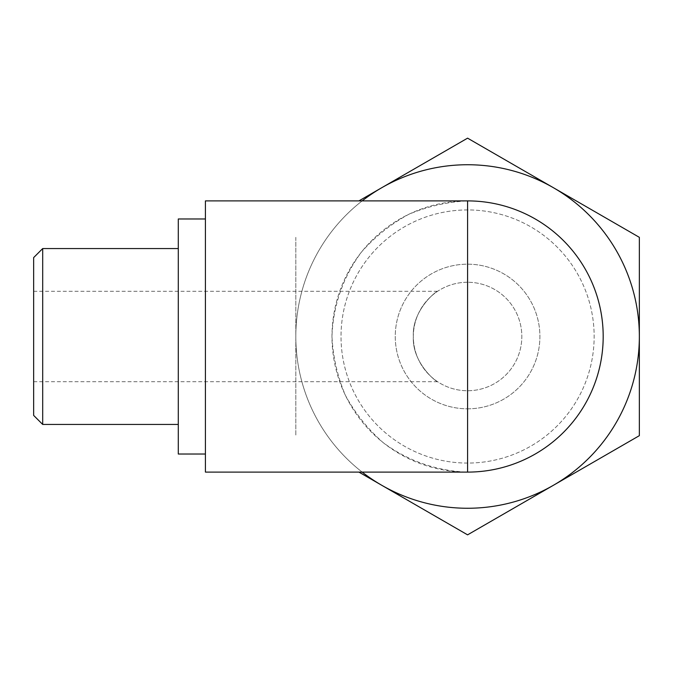 <?xml version="1.0" encoding="UTF-8"?>
<svg xmlns="http://www.w3.org/2000/svg" width="673" height="673" viewBox="0 0 673 673"><rect width="100%" height="100%" fill="white"/><g stroke="black" fill="none" stroke-linecap="round" stroke-linejoin="round"><path stroke-width="0.5" stroke-dasharray="3.37 2.52" d="M42.693 248.556L42.693 424.444M178.295 218.977L178.295 454.023M205.416 336.5L205.416 454.023L205.416 336.5M33.65 257.599L33.65 415.401M358.928 472.101L467.584 534.842L639.35 435.667L639.35 237.333L467.584 138.158L358.928 200.899M295.817 237.333L295.817 435.667L295.817 237.333M467.584 209.934A126.566 126.566 0 0 0 341.018 336.5A126.566 126.566 0 0 0 467.584 463.066A126.566 126.566 0 0 0 594.15 336.5A126.566 126.566 0 0 0 467.584 209.934A126.566 126.566 0 0 0 341.018 336.5A126.566 126.566 0 0 0 467.584 463.066A126.566 126.566 0 0 0 594.15 336.5A126.566 126.566 0 0 0 467.584 209.934M362.158 200.899A171.766 171.766 0 0 0 362.158 472.101M467.584 408.822A72.322 72.322 0 0 0 530.215 300.335A72.322 72.322 0 0 0 404.953 300.335A72.322 72.322 0 0 0 467.584 408.822A72.322 72.322 0 0 0 539.906 336.5A72.322 72.322 0 0 0 467.584 264.178A72.322 72.322 0 0 0 395.261 336.5A72.322 72.322 0 0 0 467.584 408.822M553.467 187.75A171.766 171.766 0 0 0 295.817 336.5A171.766 171.766 0 0 0 553.467 485.25A171.766 171.766 0 0 0 553.467 187.75M467.584 282.256A54.244 54.244 0 0 0 420.608 363.622A54.244 54.244 0 0 0 514.559 363.622A54.244 54.244 0 0 0 467.584 282.256A54.244 54.244 0 0 0 413.34 336.5A54.244 54.244 0 0 0 467.584 390.744A54.244 54.244 0 0 0 521.827 336.5A54.244 54.244 0 0 0 467.584 282.256M467.584 472.101A135.601 135.601 0 0 1 350.145 268.695A135.601 135.601 0 0 1 585.022 268.695A135.601 135.601 0 0 1 467.584 472.101C436.996 471.125 407.569 460.828 383.038 442.523C367.727 428.995 355.184 413.272 345.409 395.337C337.484 376.51 333.009 356.9 331.982 336.5C332.958 305.904 343.255 276.485 361.561 251.954C375.088 236.644 390.811 224.101 408.747 214.325C427.574 206.401 447.183 201.925 467.584 200.899M205.416 200.899L205.416 472.101M413.34 336.5C411.96 362.537 435.936 381.793 437.601 381.7C435.936 381.801 411.952 362.537 413.34 336.5C411.96 362.537 435.936 381.793 437.601 381.7C435.936 381.801 411.952 362.537 413.34 336.5C411.96 310.463 435.936 291.207 437.601 291.3C435.936 291.199 411.952 310.463 413.34 336.5C411.96 310.463 435.936 291.207 437.601 291.3C435.936 291.199 411.952 310.463 413.34 336.5M33.65 381.7L437.601 381.7M33.65 291.3L437.601 291.3"/><path stroke-width="1.01" d="M178.295 424.444L42.693 424.444L42.693 248.556L178.295 248.556M205.416 454.023L178.295 454.023L178.295 218.977L205.416 218.977M42.693 424.444L33.65 415.401L33.65 257.599L42.693 248.556M358.928 200.899L467.584 138.158L639.35 237.333L639.35 435.667L467.584 534.842L358.928 472.101M362.158 472.101A171.766 171.766 0 0 0 639.35 336.5A171.766 171.766 0 0 0 362.158 200.899M467.584 200.899A135.601 135.601 0 0 1 556.386 438.981A135.601 135.601 0 0 1 467.584 472.101L467.584 200.899L205.416 200.899L205.416 472.101L467.584 472.101A135.601 135.601 0 0 0 597.7 298.299A135.601 135.601 0 0 0 486.882 202.279"/></g></svg>
